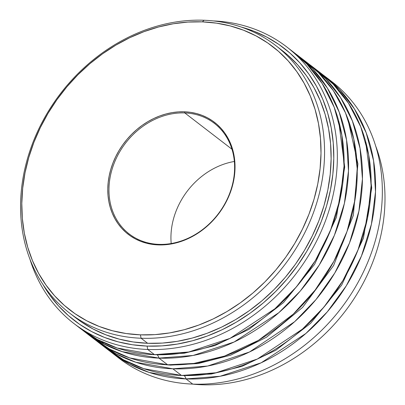 <?xml version="1.0" encoding="UTF-8"?>
<svg xmlns="http://www.w3.org/2000/svg" width="405" height="405" viewBox="0 0 405 405"><rect width="100%" height="100%" fill="white"/><g stroke="black" fill="none" stroke-linecap="round" stroke-linejoin="round"><path stroke-width="0.61" d="M89.47 335.335L109.472 349.054L129.727 357.929L167.624 364.778L193.853 363.432L224.456 356.096L258.441 340.362L293.255 314.133L315.161 290.061L333.852 261.392L347.05 231.366L354.988 199.837L357.19 168.531L353.793 139.097L345.49 112.853L333.34 90.624L318.527 72.697L302.186 58.968A174.499 145.77 -52.4 0 1 306.59 62.203A174.499 145.77 -52.4 0 1 339.729 249.612A174.499 145.77 -52.4 0 1 167.624 364.778L158.968 358.116A8.333 3.939 92.2 0 0 157.089 354.745A8.333 3.939 -87.8 0 1 158.968 358.116A174.499 145.77 127.6 0 1 85.07 332.1A174.499 145.77 127.6 0 1 82.848 330.353L102.485 343.293L122.224 351.646L158.968 358.116L167.624 364.778A174.499 145.77 -52.4 0 1 93.727 338.767L85.07 332.1M347.632 118.154L357.904 163.802L353.327 215.399L333.588 265.558L302.631 307.37L266.51 337.223L230.597 355.195L198.182 363.553L170.576 365.123L158.315 364.115L170.576 365.123L198.182 363.553L230.597 355.195L266.51 337.223L302.631 307.37L333.588 265.558L353.327 215.399L357.904 163.802L347.632 118.154M103.366 346.032L123.454 359.797L143.74 368.661L181.521 375.475L215.911 372.777L257.347 359.048L302.413 329.138L323.924 307.106L342.893 280.584L357.838 250.457L367.482 218.199L371.101 185.637L368.646 154.654L360.739 126.821L348.472 103.174L333.163 84.144L316.082 69.665A174.499 145.77 -52.4 0 1 320.487 72.9A174.499 145.77 -52.4 0 1 353.626 260.309A174.499 145.77 -52.4 0 1 181.521 375.475L172.864 368.808A174.499 145.77 127.6 0 1 98.962 342.797A174.499 145.77 127.6 0 1 96.37 340.747L116.007 353.788L135.817 362.242L172.864 368.808L181.521 375.475A174.499 145.77 -52.4 0 1 107.619 349.459L98.962 342.797M104.181 344.169L101.321 341.536M77.269 326.005L97.149 339.39L117.182 348.017L154.492 354.669L188.745 351.996L230.005 338.388L274.914 308.752L296.389 286.902L315.379 260.577L330.409 230.648L340.215 198.541L344.048 166.075L341.835 135.103L334.176 107.203L322.127 83.425L306.995 64.228L290.041 49.562A174.499 145.77 -52.4 0 1 293.458 52.093A174.499 145.77 -52.4 0 1 326.597 239.507A174.499 145.77 -52.4 0 1 154.492 354.669L147.754 349.48L147.091 346.088A171.836 143.547 127.6 0 1 42.976 284.518L49.471 294.632L58.36 305.714L68.42 315.622L79.537 324.268L91.621 331.568L104.541 337.451L118.184 341.855L132.415 344.746L147.091 346.088L147.754 349.48A174.499 145.77 127.6 0 1 73.852 323.468A174.499 145.77 127.6 0 1 29.914 259.099A174.499 145.77 -52.4 0 0 147.754 349.48L154.492 354.669A174.499 145.77 -52.4 0 1 80.59 328.658L73.852 323.468M338.57 120.477L344.711 167.047L336.423 217.298L314.619 264.323L283.606 302.505L248.873 329.402L214.913 345.576L184.366 353.195L158.244 354.765L184.366 353.195L214.913 345.576L248.873 329.402L283.606 302.505L314.619 264.323L336.423 217.298L344.711 167.047L338.57 120.477M365.599 141.284L371.739 187.854L363.452 238.099L341.648 285.125L310.635 323.306L275.901 350.203L241.942 366.378L211.395 374.002L185.272 375.567L211.395 374.002L241.942 366.378L275.901 350.203L310.635 323.306L341.648 285.125L363.452 238.099L371.739 187.854L365.599 141.284M141.082 338.236L140.419 334.844A166.207 138.844 127.6 0 1 25.034 172.788A166.207 138.844 127.6 0 1 202.389 21.86L204.044 20.25A168.87 141.067 -52.4 0 0 23.854 173.588A168.87 141.067 -52.4 0 0 141.082 338.236A168.87 141.067 127.6 0 1 69.564 313.065A168.87 141.067 127.6 0 1 37.493 131.701A168.87 141.067 127.6 0 1 204.044 20.25A168.87 141.067 127.6 0 1 275.562 45.426A168.87 141.067 127.6 0 1 307.633 226.79A168.87 141.067 127.6 0 1 141.082 338.236L147.643 343.288L141.082 338.236A168.87 141.067 -52.4 0 0 321.271 184.898A168.87 141.067 -52.4 0 0 204.044 20.25L202.389 21.86L216.589 23.161L230.349 25.955L243.542 30.218L256.041 35.903L267.73 42.965L278.483 51.329L288.208 60.912L296.809 71.629L304.206 83.379L310.316 96.036L315.095 109.492L318.487 123.606L320.461 138.252L321.003 153.282L320.102 168.551L317.773 183.916L314.027 199.23L308.914 214.341L302.474 229.103L294.774 243.38L285.879 257.028L275.891 269.922L264.89 281.931L252.988 292.942L240.307 302.849L226.957 311.561L213.076 318.988L198.789 325.058L184.24 329.721L169.568 332.92L154.912 334.636L140.419 334.844L126.218 333.543L112.458 330.748L99.266 326.491L86.766 320.8L75.077 313.743L64.324 305.38L54.594 295.792L45.998 285.074L38.602 273.329L32.486 260.668L27.712 247.212L24.32 233.098L22.346 218.452L21.804 203.426L22.705 188.153L25.034 172.788L28.775 157.474L33.893 142.368L40.333 127.6L48.033 113.324L56.928 99.676L66.916 86.786L77.917 74.773L89.814 63.762L102.5 53.855L115.85 45.142L129.732 37.716L144.018 31.646L158.568 26.983L173.239 23.784L187.895 22.072L202.389 21.86A166.207 138.844 127.6 0 1 317.773 183.916A166.207 138.844 127.6 0 1 140.419 334.844L141.082 338.236M112.099 352.907A174.499 145.77 127.6 0 1 109.882 351.155L129.519 364.095L149.253 372.453L186.001 378.918A8.333 3.939 92.2 0 0 184.118 375.546A8.333 3.939 -87.8 0 1 186.001 378.918L192.739 384.107L186.001 378.918A174.499 145.77 127.6 0 0 358.101 263.756A174.499 145.77 127.6 0 0 324.962 76.343A174.499 145.77 127.6 0 0 322.704 74.647L339.506 89.535L354.431 108.93L366.216 132.855L373.587 160.831L375.511 191.783L371.431 224.142L361.442 256.061L346.315 285.763L327.301 311.85L305.866 333.482L261.149 362.809L220.097 376.275L186.001 378.918A174.499 145.77 127.6 0 1 112.099 352.907L118.837 358.091A174.499 145.77 -52.4 0 0 192.739 384.107A174.499 145.77 127.6 0 1 115.511 355.438M201.513 384.75A168.87 141.067 127.6 0 1 192.309 384.087A168.87 141.067 -52.4 0 0 201.513 384.75L200.779 384.188L201.513 384.75A168.87 141.067 -52.4 0 0 347.935 307.587A168.87 141.067 -52.4 0 0 375.637 145.901A168.87 141.067 127.6 0 1 347.935 307.587A168.87 141.067 127.6 0 1 201.513 384.75M297.933 55.541A174.499 145.77 127.6 0 0 295.675 53.845L312.478 68.728L327.402 88.123L339.182 112.053L346.558 140.029L348.482 170.981L344.402 203.34L334.414 235.259L319.282 264.961L300.272 291.048L278.837 312.675L234.12 342.007L193.069 355.474L158.968 358.116A174.499 145.77 127.6 0 0 331.072 242.949A174.499 145.77 127.6 0 0 297.933 55.541L306.59 62.203M158.775 244.367A69.797 58.31 -52.4 0 0 233.255 180.984A69.797 58.31 -52.4 0 0 184.802 112.934L184.579 111.8A70.688 59.049 127.6 0 1 233.65 180.721A70.688 59.049 127.6 0 1 158.223 244.903L158.775 244.367A69.797 58.31 127.6 0 1 129.215 233.963A69.797 58.31 127.6 0 1 115.962 158.998A69.797 58.31 127.6 0 1 184.802 112.934A69.797 58.31 127.6 0 1 214.361 123.338A69.797 58.31 127.6 0 1 227.62 198.303A69.797 58.31 127.6 0 1 158.775 244.367L158.223 244.903L164.389 244.817L170.621 244.088L176.863 242.727L183.05 240.742L189.125 238.16L195.028 235.001L200.708 231.301L206.099 227.083L211.162 222.401L215.84 217.293L220.087 211.81L223.869 206.008L227.144 199.938L229.883 193.656L232.06 187.231L233.65 180.721L234.642 174.185L235.027 167.69L234.794 161.296L233.953 155.069L232.51 149.065L230.48 143.345L227.883 137.963L224.74 132.967L221.079 128.41L216.943 124.33L212.367 120.776L207.4 117.774L202.085 115.354L196.471 113.542L190.618 112.352L184.579 111.8L178.418 111.886L172.186 112.615L165.944 113.977L159.757 115.962L153.682 118.543L147.779 121.703L142.099 125.403L136.708 129.62L131.645 134.303L126.968 139.411L122.72 144.894L118.938 150.695L115.663 156.77L112.924 163.048L110.747 169.472L109.158 175.988L108.165 182.518L107.781 189.013L108.014 195.407L108.854 201.634L110.297 207.638L112.327 213.359L114.924 218.746L118.068 223.737L121.728 228.298L125.864 232.374L130.44 235.933L135.407 238.935L140.722 241.35L146.337 243.162L152.189 244.352L158.223 244.903A70.688 59.049 127.6 0 1 109.158 175.988A70.688 59.049 127.6 0 1 184.579 111.8L184.802 112.934L231.989 149.248L184.802 112.934A69.797 58.31 -52.4 0 0 110.322 176.312A69.797 58.31 -52.4 0 0 158.775 244.367M69.564 313.065L76.125 318.117A168.87 141.067 -52.4 0 0 147.643 343.288A168.87 141.067 -52.4 0 0 314.194 231.842A168.87 141.067 -52.4 0 0 282.123 50.478A168.87 141.067 -52.4 0 0 278.797 48.008M309.182 64.253A174.499 145.77 127.6 0 1 311.83 66.233A174.499 145.77 127.6 0 1 344.969 253.646A174.499 145.77 127.6 0 1 172.864 368.808L207.704 366.024L249.505 351.991L294.637 321.697L316.027 299.538L334.788 273.005L349.48 243.025L358.921 211.066L362.445 178.929L360.06 148.402L352.401 120.979L340.539 97.625L325.726 78.742L309.182 64.253M192.739 384.107A174.499 145.77 -52.4 0 0 364.839 268.94A174.499 145.77 -52.4 0 0 331.7 81.532A174.499 145.77 -52.4 0 0 328.288 78.995A174.499 145.77 127.6 0 1 365.877 266.647A174.499 145.77 127.6 0 1 192.739 384.107M213.248 20.913A174.499 145.77 127.6 0 1 286.715 46.909A174.499 145.77 127.6 0 1 319.854 234.318A174.499 145.77 127.6 0 1 147.754 349.48A174.499 145.77 -52.4 0 0 333.907 191.261A174.499 145.77 -52.4 0 0 213.248 20.913M234.358 161.468A69.797 58.31 -52.4 0 0 171.199 243.532A69.797 58.31 127.6 0 1 234.358 161.468M241.162 27.029L253.707 31.145L266.632 37.022L278.711 44.322L289.833 52.969L299.887 62.881L308.782 73.963L316.426 86.103L322.744 99.195L327.685 113.101L331.194 127.697L333.234 142.838L333.791 158.375L332.864 174.165L330.45 190.051L326.582 205.882L321.292 221.505L314.634 236.768L306.671 251.525L297.483 265.639L287.15 278.964L275.78 291.382L263.478 302.768L250.361 313.009L236.56 322.016L222.208 329.695L207.441 335.973L192.395 340.792L177.228 344.098L162.076 345.87L147.091 346.088A171.836 143.547 127.6 0 0 326.4 206.499A171.836 143.547 127.6 0 0 241.162 27.029M72.89 315.53L81.258 321.853L93.13 329.022L105.832 334.803L119.237 339.132L133.22 341.972L147.643 343.288L162.375 343.081L177.263 341.339L192.167 338.084L206.95 333.35L221.464 327.179L235.568 319.636L249.131 310.787L262.02 300.718L274.109 289.529L285.282 277.329L295.437 264.232L304.469 250.366L312.296 235.862L318.836 220.862L324.035 205.507L327.837 189.95L330.207 174.337L331.118 158.821L330.571 143.552L328.561 128.674L325.119 114.331L320.264 100.663L314.052 87.804L306.539 75.867L297.802 64.977L287.92 55.237L281.991 50.372M118.209 350.264L117.632 349.763M311.83 66.233L320.487 72.9M324.962 76.343L331.7 81.532M286.715 46.909L293.458 52.093M275.562 45.426L282.123 50.478"/></g></svg>
